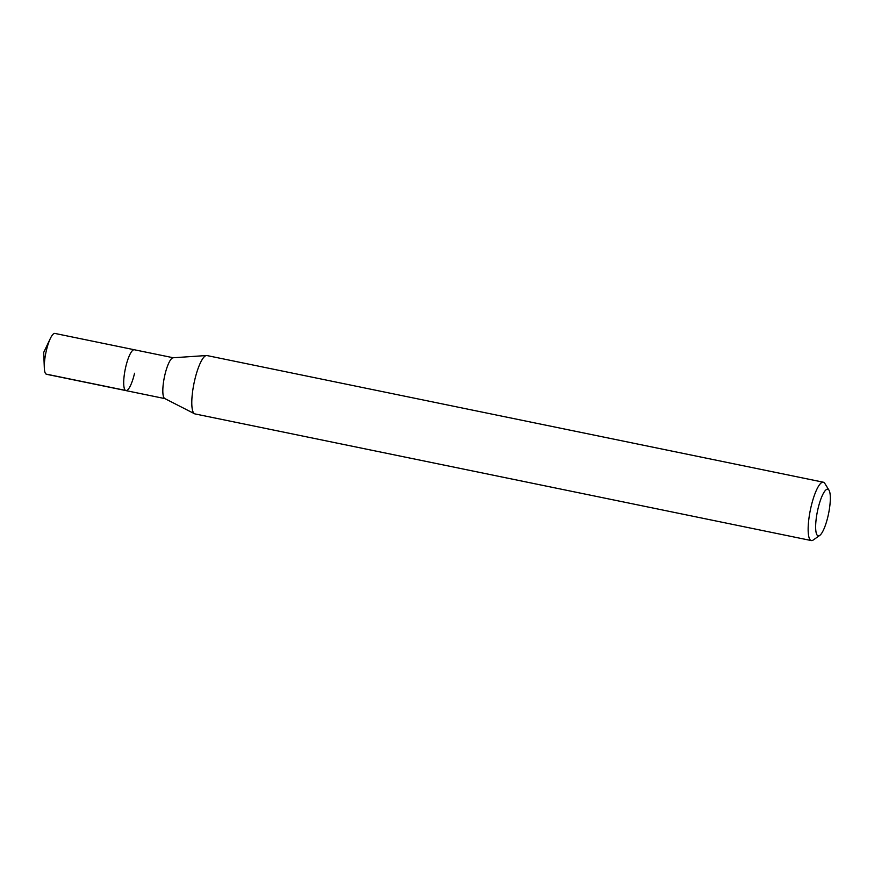 <?xml version="1.0" encoding="UTF-8"?>
<svg xmlns="http://www.w3.org/2000/svg" width="874" height="874" viewBox="0 0 874 874"><rect width="100%" height="100%" fill="white"/><g stroke="black" fill="none" stroke-linecap="round" stroke-linejoin="round"><path stroke-width="1.31" d="M173.281 357.761L54.92 333.431A20.856 4.971 101.6 0 0 50.364 338.457A20.856 4.971 101.6 0 0 46.3 350.802A20.856 4.971 101.6 0 0 44.323 367.878A20.856 4.971 101.6 0 0 46.53 374.291L125.932 390.602A20.856 4.971 -78.4 0 1 125.703 367.113A20.856 4.971 -78.4 0 1 134.323 349.753A20.856 4.971 101.6 0 0 125.703 367.113A20.856 4.971 101.6 0 0 125.932 390.602A20.856 4.971 -78.4 0 0 134.552 373.242M194.531 413.752L164.738 398.533A20.856 4.971 -78.4 0 1 164.825 375.154A20.856 4.971 -78.4 0 1 173.118 357.772L206.504 355.521A29.792 7.101 101.6 0 0 194.651 380.365A29.792 7.101 101.6 0 0 194.531 413.752A29.792 7.101 101.6 0 0 194.978 413.915L811.323 540.569A29.792 7.101 -78.4 0 1 811.006 507.018A29.792 7.101 -78.4 0 1 823.319 482.208A29.792 7.101 -78.4 0 1 824.837 483.453L829 490.205A23.827 5.681 -78.4 0 1 828.039 516.053A23.827 5.681 -78.4 0 1 819.703 535.456A23.827 5.681 -78.4 0 1 817.933 509.05A23.827 5.681 -78.4 0 1 829 490.205M823.319 482.208L206.974 355.554A29.792 7.101 101.6 0 0 206.504 355.521M819.703 535.456L813.213 540.023A29.792 7.101 -78.4 0 1 811.323 540.569M46.06 374.083L125.463 390.394M50.364 338.457L43.7 352.419L44.323 367.878M164.891 398.61L125.932 390.602"/></g></svg>
